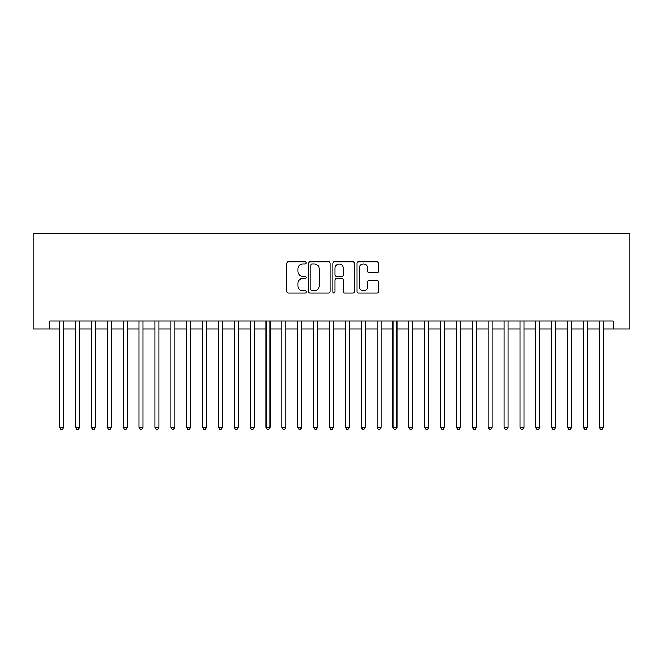 <?xml version="1.0" encoding="UTF-8"?>
<svg xmlns="http://www.w3.org/2000/svg" width="663" height="663" viewBox="0 0 663 663"><rect width="100%" height="100%" fill="white"/><g stroke="black" fill="none" stroke-linecap="round" stroke-linejoin="round"><path stroke-width="0.99" d="M306.107 262.896A1.094 1.094 0 0 0 305.021 261.81L288.471 261.81A1.558 1.558 0 0 0 286.913 263.368L286.913 291.405A1.558 1.558 0 0 0 288.471 292.963L305.021 292.963A1.094 1.094 0 0 0 306.107 291.869A1.094 1.094 0 0 0 305.021 290.784L302.875 290.784A4.981 4.981 0 0 1 297.894 285.794L297.894 283.457A4.981 4.981 0 0 1 302.875 278.477L305.021 278.477A1.094 1.094 0 0 0 306.107 277.383A1.094 1.094 0 0 0 305.021 276.297L302.875 276.297A4.981 4.981 0 0 1 297.894 271.308L297.894 268.971A4.981 4.981 0 0 1 302.875 263.99L305.021 263.99A1.094 1.094 0 0 0 306.107 262.896M377.023 272.791A1.558 1.558 0 0 0 378.581 271.233L378.581 263.368A1.558 1.558 0 0 0 377.023 261.81L358.642 261.81A1.558 1.558 0 0 0 357.084 263.368L357.084 291.405A1.558 1.558 0 0 0 358.642 292.963L377.023 292.963A1.558 1.558 0 0 0 378.581 291.405L378.581 281.899A1.558 1.558 0 0 0 377.023 280.341L369.158 280.341A1.558 1.558 0 0 0 367.6 281.899L367.6 286.615A4.169 4.169 0 0 1 363.432 290.784A4.169 4.169 0 0 1 359.263 286.615L359.263 268.159A4.169 4.169 0 0 1 363.432 263.99A4.169 4.169 0 0 1 367.6 268.159L367.6 271.233A1.558 1.558 0 0 0 369.158 272.791L377.023 272.791M49.816 328.964L49.816 321.025L613.184 321.025L613.184 328.964L629.85 328.964L629.85 233.741L33.15 233.741L33.15 328.964L59.728 328.964M330.141 263.368A1.558 1.558 0 0 0 328.583 261.81L310.201 261.81A1.558 1.558 0 0 0 308.643 263.368L308.643 291.405A1.558 1.558 0 0 0 310.201 292.963L328.583 292.963A1.558 1.558 0 0 0 330.141 291.405L330.141 263.368M334.417 261.81L352.799 261.81A1.558 1.558 0 0 1 354.357 263.368L354.357 291.405A1.558 1.558 0 0 1 352.799 292.963L344.934 292.963A1.558 1.558 0 0 1 343.376 291.405L343.376 280.035A1.558 1.558 0 0 0 341.818 278.477L336.605 278.477A1.558 1.558 0 0 0 335.047 280.035L335.047 291.869A1.094 1.094 0 0 1 333.953 292.963A1.094 1.094 0 0 1 332.859 291.869L332.859 263.368A1.558 1.558 0 0 1 334.417 261.81M63.698 328.964L75.599 328.964M79.568 328.964L91.469 328.964M95.439 328.964L107.34 328.964M111.309 328.964L123.21 328.964M127.18 328.964L139.081 328.964M143.051 328.964L154.951 328.964M158.921 328.964L170.822 328.964M174.783 328.964L186.693 328.964M190.654 328.964L202.555 328.964M206.524 328.964L218.425 328.964M222.395 328.964L234.296 328.964M238.266 328.964L250.166 328.964M254.136 328.964L266.037 328.964M270.007 328.964L281.908 328.964M285.877 328.964L297.778 328.964M301.748 328.964L313.649 328.964M317.61 328.964L329.519 328.964M333.481 328.964L345.39 328.964M349.351 328.964L361.252 328.964M365.222 328.964L377.123 328.964M381.092 328.964L392.993 328.964M396.963 328.964L408.864 328.964M412.834 328.964L424.734 328.964M428.704 328.964L440.605 328.964M444.575 328.964L456.475 328.964M460.445 328.964L472.346 328.964M476.307 328.964L488.217 328.964M492.178 328.964L504.079 328.964M508.049 328.964L519.949 328.964M523.919 328.964L535.82 328.964M539.79 328.964L551.691 328.964M555.66 328.964L567.561 328.964M571.531 328.964L583.432 328.964M587.401 328.964L599.302 328.964M603.272 328.964L613.184 328.964M311.908 263.99A1.094 1.094 0 0 0 310.823 265.076L310.823 289.69A1.094 1.094 0 0 0 311.908 290.784L314.171 290.784A4.981 4.981 0 0 0 319.152 285.794L319.152 268.971A4.981 4.981 0 0 0 314.171 263.99L311.908 263.99M343.376 268.233A4.169 4.169 0 0 0 339.207 264.065A4.169 4.169 0 0 0 335.047 268.233L335.047 274.739A1.558 1.558 0 0 0 336.605 276.297L341.818 276.297A1.558 1.558 0 0 0 343.376 274.739L343.376 268.233M63.698 321.025L63.698 427.196L59.728 427.196L59.728 321.025M63.698 427.196L62.513 429.259L60.921 429.259L59.728 427.196M79.568 321.025L79.568 427.196L75.599 427.196L75.599 321.025M79.568 427.196L78.375 429.259L76.792 429.259L75.599 427.196M95.439 321.025L95.439 427.196L91.469 427.196L91.469 321.025M95.439 427.196L94.245 429.259L92.663 429.259L91.469 427.196M111.309 321.025L111.309 427.196L107.34 427.196L107.34 321.025M111.309 427.196L110.116 429.259L108.533 429.259L107.34 427.196M127.18 321.025L127.18 427.196L123.21 427.196L123.21 321.025M127.18 427.196L125.987 429.259L124.404 429.259L123.21 427.196M143.051 321.025L143.051 427.196L139.081 427.196L139.081 321.025M143.051 427.196L141.857 429.259L140.274 429.259L139.081 427.196M158.921 321.025L158.921 427.196L154.951 427.196L154.951 321.025M158.921 427.196L157.728 429.259L156.137 429.259L154.951 427.196M174.783 321.025L174.783 427.196L170.822 427.196L170.822 321.025M174.783 427.196L173.598 429.259L172.007 429.259L170.822 427.196M190.654 321.025L190.654 427.196L186.693 427.196L186.693 321.025M190.654 427.196L189.469 429.259L187.878 429.259L186.693 427.196M206.524 321.025L206.524 427.196L202.555 427.196L202.555 321.025M206.524 427.196L205.339 429.259L203.748 429.259L202.555 427.196M222.395 321.025L222.395 427.196L218.425 427.196L218.425 321.025M222.395 427.196L221.202 429.259L219.619 429.259L218.425 427.196M238.266 321.025L238.266 427.196L234.296 427.196L234.296 321.025M238.266 427.196L237.072 429.259L235.489 429.259L234.296 427.196M254.136 321.025L254.136 427.196L250.166 427.196L250.166 321.025M254.136 427.196L252.943 429.259L251.36 429.259L250.166 427.196M270.007 321.025L270.007 427.196L266.037 427.196L266.037 321.025M270.007 427.196L268.813 429.259L267.23 429.259L266.037 427.196M285.877 321.025L285.877 427.196L281.908 427.196L281.908 321.025M285.877 427.196L284.684 429.259L283.101 429.259L281.908 427.196M301.748 321.025L301.748 427.196L297.778 427.196L297.778 321.025M301.748 427.196L300.554 429.259L298.963 429.259L297.778 427.196M317.61 321.025L317.61 427.196L313.649 427.196L313.649 321.025M317.61 427.196L316.425 429.259L314.834 429.259L313.649 427.196M333.481 321.025L333.481 427.196L329.519 427.196L329.519 321.025M333.481 427.196L332.296 429.259L330.704 429.259L329.519 427.196M349.351 321.025L349.351 427.196L345.39 427.196L345.39 321.025M349.351 427.196L348.166 429.259L346.575 429.259L345.39 427.196M365.222 321.025L365.222 427.196L361.252 427.196L361.252 321.025M365.222 427.196L364.037 429.259L362.446 429.259L361.252 427.196M381.092 321.025L381.092 427.196L377.123 427.196L377.123 321.025M381.092 427.196L379.899 429.259L378.316 429.259L377.123 427.196M396.963 321.025L396.963 427.196L392.993 427.196L392.993 321.025M396.963 427.196L395.77 429.259L394.187 429.259L392.993 427.196M412.834 321.025L412.834 427.196L408.864 427.196L408.864 321.025M412.834 427.196L411.64 429.259L410.057 429.259L408.864 427.196M428.704 321.025L428.704 427.196L424.734 427.196L424.734 321.025M428.704 427.196L427.511 429.259L425.928 429.259L424.734 427.196M444.575 321.025L444.575 427.196L440.605 427.196L440.605 321.025M444.575 427.196L443.381 429.259L441.798 429.259L440.605 427.196M460.445 321.025L460.445 427.196L456.475 427.196L456.475 321.025M460.445 427.196L459.252 429.259L457.661 429.259L456.475 427.196M476.307 321.025L476.307 427.196L472.346 427.196L472.346 321.025M476.307 427.196L475.122 429.259L473.531 429.259L472.346 427.196M492.178 321.025L492.178 427.196L488.217 427.196L488.217 321.025M492.178 427.196L490.993 429.259L489.402 429.259L488.217 427.196M508.049 321.025L508.049 427.196L504.079 427.196L504.079 321.025M508.049 427.196L506.863 429.259L505.272 429.259L504.079 427.196M523.919 321.025L523.919 427.196L519.949 427.196L519.949 321.025M523.919 427.196L522.726 429.259L521.143 429.259L519.949 427.196M539.79 321.025L539.79 427.196L535.82 427.196L535.82 321.025M539.79 427.196L538.596 429.259L537.013 429.259L535.82 427.196M555.66 321.025L555.66 427.196L551.691 427.196L551.691 321.025M555.66 427.196L554.467 429.259L552.884 429.259L551.691 427.196M571.531 321.025L571.531 427.196L567.561 427.196L567.561 321.025M571.531 427.196L570.337 429.259L568.755 429.259L567.561 427.196M587.401 321.025L587.401 427.196L583.432 427.196L583.432 321.025M587.401 427.196L586.208 429.259L584.625 429.259L583.432 427.196M603.272 321.025L603.272 427.196L599.302 427.196L599.302 321.025M603.272 427.196L602.079 429.259L600.487 429.259L599.302 427.196"/></g></svg>
